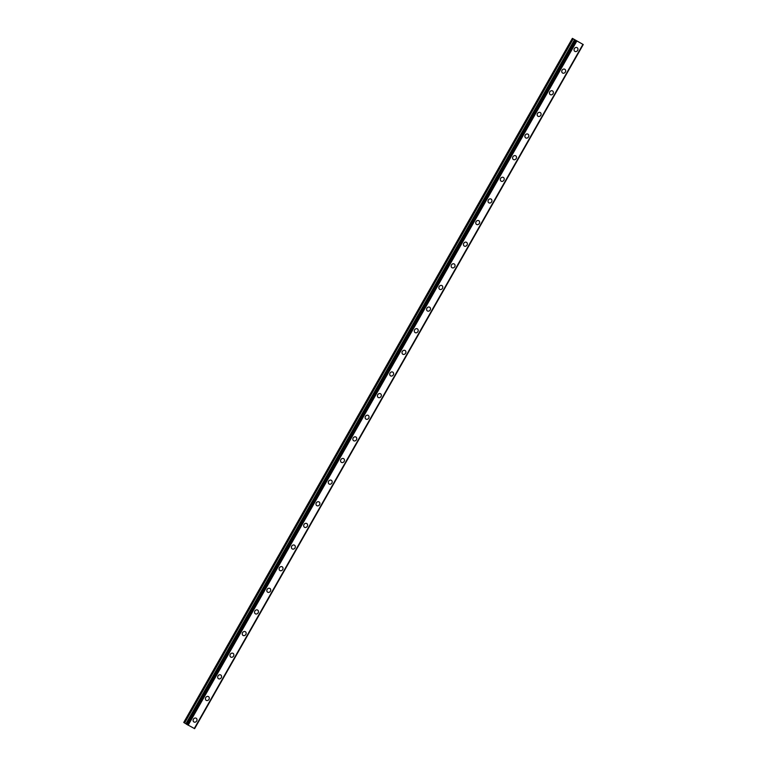 <?xml version="1.0" encoding="UTF-8"?>
<svg xmlns="http://www.w3.org/2000/svg" width="767" height="767" viewBox="0 0 767 767"><rect width="100%" height="100%" fill="white"/><g stroke="black" fill="none" stroke-linecap="round" stroke-linejoin="round"><path stroke-width="1.15" d="M196.237 718.276A2.176 1.86 -57.1 0 1 193.869 721.939A2.176 1.86 -57.1 0 1 196.237 718.276A2.176 1.86 -57.1 0 1 193.869 721.939M208.528 696.647A2.176 1.86 -57.1 0 1 206.16 700.3A2.176 1.86 -57.1 0 1 208.528 696.647A2.176 1.86 -57.1 0 1 206.16 700.3M220.81 675.018A2.176 1.86 -57.1 0 1 218.442 678.67A2.176 1.86 -57.1 0 1 220.81 675.018A2.176 1.86 -57.1 0 1 218.442 678.67M233.101 653.379A2.176 1.86 -57.1 0 1 230.733 657.041A2.176 1.86 -57.1 0 1 233.101 653.379A2.176 1.86 -57.1 0 1 230.733 657.041M245.392 631.749A2.176 1.86 -57.1 0 1 243.024 635.402A2.176 1.86 -57.1 0 1 245.392 631.749A2.176 1.86 -57.1 0 1 243.024 635.412M257.683 610.12A2.176 1.86 -57.1 0 1 255.306 613.773A2.176 1.86 -57.1 0 1 257.683 610.12A2.176 1.86 -57.1 0 1 255.315 613.773M269.965 588.49A2.176 1.86 -57.1 0 1 267.597 592.143A2.176 1.86 -57.1 0 1 269.965 588.49A2.176 1.86 -57.1 0 1 267.597 592.143M282.256 566.851A2.176 1.86 -57.1 0 1 279.888 570.514A2.176 1.86 -57.1 0 1 282.256 566.851A2.176 1.86 -57.1 0 1 279.888 570.514M294.547 545.222A2.176 1.86 -57.1 0 1 292.179 548.875A2.176 1.86 -57.1 0 1 294.547 545.222A2.176 1.86 -57.1 0 1 292.179 548.884M306.829 523.593A2.176 1.86 -57.1 0 1 304.461 527.245A2.176 1.86 -57.1 0 1 306.838 523.593A2.176 1.86 -57.1 0 1 304.47 527.245M319.12 501.963A2.176 1.86 -57.1 0 1 316.752 505.616A2.176 1.86 -57.1 0 1 319.12 501.963A2.176 1.86 -57.1 0 1 316.752 505.616M331.411 480.324A2.176 1.86 -57.1 0 1 329.043 483.987A2.176 1.86 -57.1 0 1 331.411 480.324A2.176 1.86 -57.1 0 1 329.043 483.987M343.702 458.695A2.176 1.86 -57.1 0 1 341.334 462.348A2.176 1.86 -57.1 0 1 343.702 458.695A2.176 1.86 -57.1 0 1 341.334 462.348M355.984 437.065A2.176 1.86 -57.1 0 1 353.616 440.718A2.176 1.86 -57.1 0 1 355.993 437.065A2.176 1.86 -57.1 0 1 353.625 440.718M368.275 415.436A2.176 1.86 -57.1 0 1 365.907 419.089A2.176 1.86 -57.1 0 1 368.275 415.436A2.176 1.86 -57.1 0 1 365.907 419.089M380.566 393.797A2.176 1.86 -57.1 0 1 378.198 397.459A2.176 1.86 -57.1 0 1 380.566 393.797A2.176 1.86 -57.1 0 1 378.198 397.459M392.857 372.168A2.176 1.86 -57.1 0 1 390.489 375.82A2.176 1.86 -57.1 0 1 392.857 372.168A2.176 1.86 -57.1 0 1 390.489 375.82M405.139 350.538A2.176 1.86 -57.1 0 1 402.771 354.191A2.176 1.86 -57.1 0 1 405.149 350.538A2.176 1.86 -57.1 0 1 402.771 354.191M417.43 328.899A2.176 1.86 -57.1 0 1 415.062 332.562A2.176 1.86 -57.1 0 1 417.43 328.909A2.176 1.86 -57.1 0 1 415.062 332.562M429.721 307.27A2.176 1.86 -57.1 0 1 427.353 310.932A2.176 1.86 -57.1 0 1 429.721 307.27A2.176 1.86 -57.1 0 1 427.353 310.932M442.013 285.64A2.176 1.86 -57.1 0 1 439.644 289.293A2.176 1.86 -57.1 0 1 442.013 285.64A2.176 1.86 -57.1 0 1 439.644 289.293M454.294 264.011A2.176 1.86 -57.1 0 1 451.926 267.664A2.176 1.86 -57.1 0 1 454.294 264.011A2.176 1.86 -57.1 0 1 451.926 267.664M466.585 242.372A2.176 1.86 -57.1 0 1 464.217 246.034A2.176 1.86 -57.1 0 1 466.585 242.372A2.176 1.86 -57.1 0 1 464.217 246.034M478.876 220.743A2.176 1.86 -57.1 0 1 476.508 224.395A2.176 1.86 -57.1 0 1 478.876 220.743A2.176 1.86 -57.1 0 1 476.508 224.405M491.168 199.113A2.176 1.86 -57.1 0 1 488.8 202.766A2.176 1.86 -57.1 0 1 491.168 199.113A2.176 1.86 -57.1 0 1 488.79 202.766M503.449 177.484A2.176 1.86 -57.1 0 1 501.081 181.137A2.176 1.86 -57.1 0 1 503.449 177.484A2.176 1.86 -57.1 0 1 501.081 181.137M515.74 155.845A2.176 1.86 -57.1 0 1 513.372 159.507A2.176 1.86 -57.1 0 1 515.74 155.845A2.176 1.86 -57.1 0 1 513.372 159.507M528.032 134.215A2.176 1.86 -57.1 0 1 525.663 137.868A2.176 1.86 -57.1 0 1 528.032 134.215A2.176 1.86 -57.1 0 1 525.663 137.878M540.313 112.586A2.176 1.86 -57.1 0 1 537.945 116.239A2.176 1.86 -57.1 0 1 540.323 112.586A2.176 1.86 -57.1 0 1 537.955 116.239M552.604 90.957A2.176 1.86 -57.1 0 1 550.236 94.609A2.176 1.86 -57.1 0 1 552.604 90.957A2.176 1.86 -57.1 0 1 550.236 94.609M564.896 69.318A2.176 1.86 -57.1 0 1 562.527 72.98A2.176 1.86 -57.1 0 1 564.896 69.318A2.176 1.86 -57.1 0 1 562.527 72.98M577.187 47.688A2.176 1.86 -57.1 0 1 574.819 51.341A2.176 1.86 -57.1 0 1 577.187 47.688A2.176 1.86 -57.1 0 1 574.819 51.341M579.162 42.223L578.51 41.869M579.258 42.281L577.81 41.485M577.925 41.552L577.129 41.092M577.263 41.13L577.819 41.485M577.829 41.504L577.187 41.13M577.378 41.197L576.563 40.747M583.208 44.524L572.374 38.35L583.256 44.544L194.626 728.65M186.266 724.086L574.895 39.98L186.266 724.086L194.588 728.631M572.374 38.35L183.744 722.456L186.314 724.01M576.784 41.102L188.155 725.218M582.901 44.409L194.272 728.516M572.968 38.733L184.339 722.84M573.217 38.887L184.588 722.993M574.55 39.654L185.921 723.77M574.799 39.807L186.17 723.914M575.269 40.229L186.649 724.336M575.384 40.296L186.755 724.403M576.324 40.843L187.694 724.949M576.381 40.872L187.752 724.978M583.006 44.448L194.377 728.564L583.006 44.457"/></g></svg>
